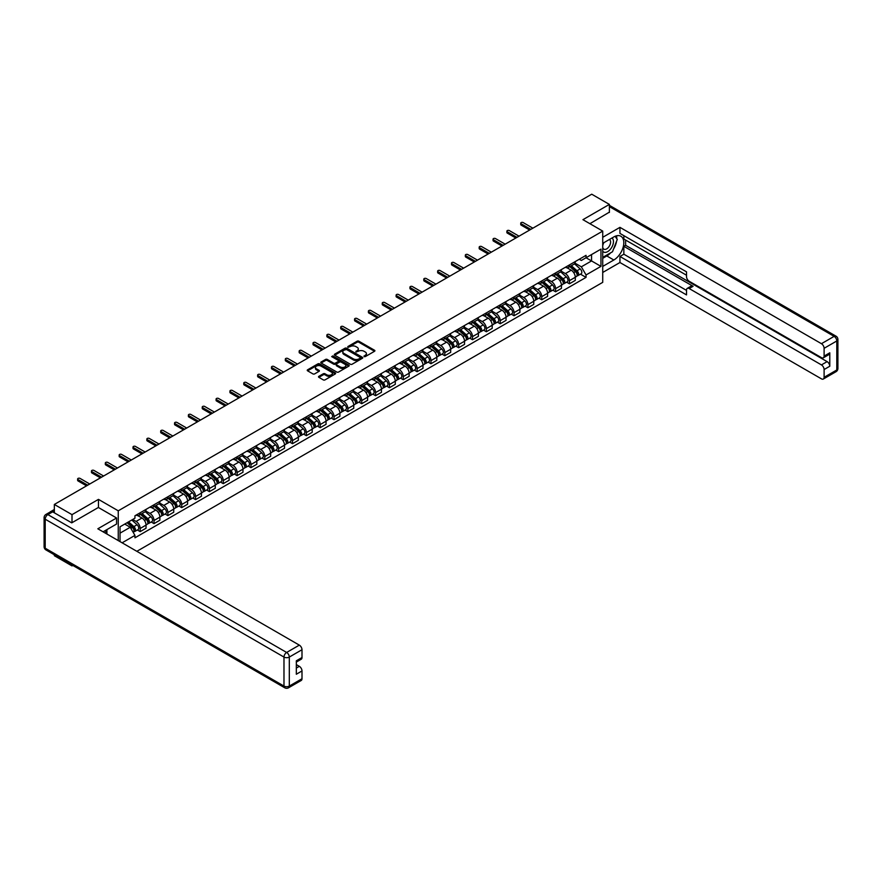 <?xml version="1.0" encoding="UTF-8"?>
<svg xmlns="http://www.w3.org/2000/svg" width="882" height="882" viewBox="0 0 882 882"><rect width="100%" height="100%" fill="white"/><g stroke="black" fill="none" stroke-linecap="round" stroke-linejoin="round"><path stroke-width="1.32" d="M364.068 356.615L365.291 356.615L374.541 351.279A1.235 0.717 0 0 0 374.541 350.264L358.864 341.213A1.235 0.717 0 0 0 357.122 341.213L347.861 346.56L347.861 347.265L350.275 346.571A3.947 2.271 0 0 1 355.854 346.571L357.166 347.332A3.947 2.271 0 0 1 358.312 348.941A3.947 2.271 0 0 1 357.166 350.551L355.964 351.94L358.379 351.245A3.947 2.271 0 0 1 363.957 351.245L365.269 352.006A3.947 2.271 0 0 1 366.416 353.616A3.947 2.271 0 0 1 365.269 355.226L364.068 356.615L364.068 355.92M318.865 376.327A1.235 0.717 0 0 0 318.865 377.331L323.264 379.877A1.235 0.717 0 0 0 325.017 379.877L335.292 373.935A1.235 0.717 0 0 0 335.292 372.932L319.615 363.88A1.235 0.717 0 0 0 317.873 363.88L307.586 369.812A1.235 0.717 0 0 0 307.586 370.815L312.901 373.891A1.235 0.717 0 0 0 314.642 373.891L319.041 371.344A1.235 0.717 0 0 0 319.041 370.341L316.406 368.819A3.296 1.907 0 0 1 315.447 367.474A3.296 1.907 0 0 1 317.476 365.71A3.296 1.907 0 0 1 321.07 366.129L331.389 372.083A3.296 1.907 0 0 1 332.36 373.428A3.296 1.907 0 0 1 330.32 375.192A3.296 1.907 0 0 1 326.737 374.784L325.017 373.781A1.235 0.717 0 0 0 323.264 373.781L318.865 376.327L318.865 377.331M118.254 510.81L98.464 499.377L72.004 514.647L54.342 504.449L591.723 194.205L609.385 204.404L582.936 219.673L602.726 231.095L118.254 510.81L118.254 540.578M350.363 364.233A1.235 0.717 0 0 0 352.105 364.233L362.392 358.29A1.235 0.717 0 0 0 362.392 357.287L346.703 348.236A1.235 0.717 0 0 0 344.961 348.236L334.686 354.167A1.235 0.717 0 0 0 334.686 355.17L350.363 364.233M332.018 356.802L348.82 366.129L338.556 372.05A1.235 0.717 0 0 1 336.814 372.05L321.136 362.998L325.535 360.473L325.535 359.448L321.136 361.995A1.235 0.717 0 0 0 321.136 362.998L321.136 361.995M325.535 360.473A1.235 0.717 0 0 1 327.277 360.473L327.277 359.448A1.235 0.717 0 0 0 325.535 359.448M327.277 359.448L333.639 363.119A1.235 0.717 0 0 0 335.38 363.119L338.302 361.433A1.235 0.717 0 0 0 338.302 360.429L331.676 356.604L332.9 355.898L348.842 365.104A1.235 0.717 0 0 1 348.842 366.118L348.842 365.104M72.004 564.965L72.004 565.902L54.342 555.704L54.342 554.767M136.853 551.316L602.726 282.35L602.726 231.095M72.004 565.902L72.82 565.439M72.004 514.647L72.004 522.695M54.342 504.449L54.342 512.806M50.682 511.703A2.514 1.444 -120 0 0 50.34 511.814A2.514 1.444 -120 0 0 50.065 512.056M609.385 212.452L609.385 204.404M569.441 264.92A5.777 3.33 60 0 1 568.24 267.511L574.105 264.137A5.777 3.33 -120 0 0 575.296 261.546M561.128 271.138L565.362 273.585A5.777 3.33 60 0 1 569.441 280.652L575.296 277.279A5.777 3.33 -120 0 0 571.216 270.201L567.027 267.786M575.296 277.279L575.296 280.399L569.441 283.784L566.63 282.163M568.24 267.511A5.777 3.33 60 0 1 565.406 267.257M569.441 280.652L569.441 283.784M555.594 272.924A5.777 3.33 60 0 1 554.403 275.515L560.257 272.13A5.777 3.33 -120 0 0 561.448 269.539M552.782 290.156L555.594 291.777L561.448 288.392L561.448 285.272A5.777 3.33 -120 0 0 557.369 278.194L553.179 275.779M554.403 275.515A5.777 3.33 60 0 1 551.559 275.25M547.281 279.131L551.515 281.579A5.777 3.33 60 0 1 555.594 288.657L555.594 291.777M541.746 280.917A5.777 3.33 60 0 1 540.556 283.508L546.41 280.123A5.777 3.33 -120 0 0 547.601 277.532M538.935 298.149L541.746 299.77L547.601 296.385L547.601 293.265A5.777 3.33 -120 0 0 543.521 286.187L539.332 283.772M540.556 283.508A5.777 3.33 60 0 1 537.711 283.243M533.434 287.135L537.667 289.572A5.777 3.33 60 0 1 541.746 296.65L541.746 299.77M527.899 288.91A5.777 3.33 60 0 1 526.708 291.501L532.563 288.116A5.777 3.33 -120 0 0 533.753 285.525M525.088 306.142L527.899 307.763L533.753 304.389L533.753 301.258A5.777 3.33 -120 0 0 529.674 294.191L525.485 291.766M526.708 291.501A5.777 3.33 60 0 1 523.864 291.236M519.586 295.128L523.82 297.565A5.777 3.33 60 0 1 527.899 304.643L527.899 307.763M514.052 296.903A5.777 3.33 60 0 1 512.861 299.494L518.715 296.109A5.777 3.33 -120 0 0 519.906 293.519M511.24 314.135L514.052 315.756L519.906 312.382L519.906 309.251A5.777 3.33 -120 0 0 515.827 302.184L511.637 299.759M512.861 299.494A5.777 3.33 60 0 1 510.017 299.23M505.739 303.121L509.972 305.558A5.777 3.33 60 0 1 514.052 312.636L514.052 315.756M500.204 304.896A5.777 3.33 60 0 1 499.014 307.487L504.868 304.103A5.777 3.33 -120 0 0 506.059 301.512M497.393 322.139L500.204 323.76L506.059 320.375L506.059 317.244A5.777 3.33 -120 0 0 501.979 310.177L497.79 307.752M499.014 307.487A5.777 3.33 60 0 1 496.169 307.234M491.891 311.114L496.125 313.562A5.777 3.33 60 0 1 500.204 320.629L500.204 323.76M486.357 312.889A5.777 3.33 60 0 1 485.166 315.48L491.02 312.096A5.777 3.33 -120 0 0 492.211 309.505M483.545 330.133L486.357 331.753L492.211 328.369L492.211 325.238A5.777 3.33 -120 0 0 488.132 318.17L483.942 315.745M485.166 315.48A5.777 3.33 60 0 1 482.322 315.227M478.044 319.108L482.278 321.555A5.777 3.33 60 0 1 486.357 328.622L486.357 331.753M472.509 320.883A5.777 3.33 60 0 1 471.319 323.474L477.173 320.1A5.777 3.33 -120 0 0 478.375 317.509M469.698 338.126L472.509 339.746L478.375 336.362L478.375 333.242A5.777 3.33 -120 0 0 474.284 326.164L470.095 323.738M471.319 323.474A5.777 3.33 60 0 1 468.474 323.22M464.197 327.101L468.43 329.548A5.777 3.33 60 0 1 472.509 336.615L472.509 339.746M458.662 328.876A5.777 3.33 60 0 1 457.471 331.478L463.326 328.093A5.777 3.33 -120 0 0 464.527 325.502M455.851 346.119L458.662 347.74L464.527 344.355L464.527 341.235A5.777 3.33 -120 0 0 460.437 334.157L456.248 331.742M457.471 331.478A5.777 3.33 60 0 1 454.627 331.213M450.349 335.094L454.583 337.541A5.777 3.33 60 0 1 458.662 344.608L458.662 347.74M444.815 336.88A5.777 3.33 60 0 1 443.624 339.471L449.478 336.086A5.777 3.33 -120 0 0 450.68 333.495M442.003 354.112L444.815 355.733L450.68 352.348L450.68 349.228A5.777 3.33 -120 0 0 446.59 342.15L442.4 339.735M443.624 339.471A5.777 3.33 60 0 1 440.78 339.206M436.502 343.098L440.735 345.535A5.777 3.33 60 0 1 444.815 352.613L444.815 355.733M430.967 344.873A5.777 3.33 60 0 1 429.777 347.464L435.631 344.079A5.777 3.33 -120 0 0 436.833 341.488M428.156 362.105L430.967 363.726L436.833 360.341L436.833 357.221A5.777 3.33 -120 0 0 432.742 350.143L428.553 347.728M429.777 347.464A5.777 3.33 60 0 1 426.932 347.199M422.654 351.091L426.888 353.528A5.777 3.33 60 0 1 430.967 360.606L430.967 363.726M417.12 352.866A5.777 3.33 60 0 1 415.929 355.457L421.783 352.072A5.777 3.33 -120 0 0 422.985 349.481M414.308 370.098L417.12 371.719L422.985 368.345L422.985 365.214A5.777 3.33 -120 0 0 418.895 358.147L414.705 355.722M415.929 355.457A5.777 3.33 60 0 1 413.085 355.192M408.807 359.084L413.041 361.521A5.777 3.33 60 0 1 417.12 368.599L417.12 371.719M403.272 360.859A5.777 3.33 60 0 1 402.082 363.45L407.936 360.065A5.777 3.33 -120 0 0 409.138 357.475M400.461 378.091L403.272 379.723L409.138 376.338L409.138 373.207A5.777 3.33 -120 0 0 405.047 366.14L400.858 363.715M402.082 363.45A5.777 3.33 60 0 1 399.237 363.186M394.96 367.077L399.193 369.525A5.777 3.33 60 0 1 403.272 376.592L403.272 379.723M389.425 368.852A5.777 3.33 60 0 1 388.234 371.443L394.089 368.059A5.777 3.33 -120 0 0 395.29 365.468M386.625 386.096L389.425 387.716L395.29 384.332L395.29 381.2A5.777 3.33 -120 0 0 391.2 374.133L387.011 371.708M388.234 371.443A5.777 3.33 60 0 1 385.39 371.19M381.112 375.07L385.346 377.518A5.777 3.33 60 0 1 389.425 384.585L389.425 387.716M375.578 376.846A5.777 3.33 60 0 1 374.387 379.436L380.241 376.063A5.777 3.33 -120 0 0 381.443 373.461M372.777 394.089L375.578 395.709L381.443 392.325L381.443 389.194A5.777 3.33 -120 0 0 377.353 382.127L373.163 379.701M374.387 379.436A5.777 3.33 60 0 1 371.543 379.183M367.265 383.064L371.498 385.511A5.777 3.33 60 0 1 375.578 392.578L375.578 395.709M361.73 384.839A5.777 3.33 60 0 1 360.54 387.43L366.394 384.056A5.777 3.33 -120 0 0 367.596 381.465M358.93 402.082L361.73 403.702L367.596 400.318L367.596 397.198A5.777 3.33 -120 0 0 363.505 390.12L359.316 387.705M360.54 387.43A5.777 3.33 60 0 1 357.695 387.176M353.417 391.057L357.651 393.504A5.777 3.33 60 0 1 361.73 400.571L361.73 403.702M347.883 392.832A5.777 3.33 60 0 1 346.692 395.434L352.546 392.049A5.777 3.33 -120 0 0 353.748 389.458M345.083 410.075L347.883 411.696L353.748 408.311L353.748 405.191A5.777 3.33 -120 0 0 349.658 398.113L345.468 395.698M346.692 395.434A5.777 3.33 60 0 1 343.848 395.169M339.57 399.05L343.804 401.497A5.777 3.33 60 0 1 347.883 408.564L347.883 411.696M334.035 400.836A5.777 3.33 60 0 1 332.845 403.427L338.699 400.042A5.777 3.33 -120 0 0 339.901 397.451M331.235 418.068L334.035 419.689L339.901 416.304L339.901 413.184A5.777 3.33 -120 0 0 335.81 406.106L331.621 403.691M332.845 403.427A5.777 3.33 60 0 1 330 403.162M325.723 407.054L329.956 409.491A5.777 3.33 60 0 1 334.035 416.569L334.035 419.689M320.188 408.829A5.777 3.33 60 0 1 318.997 411.42L324.852 408.035A5.777 3.33 -120 0 0 326.053 405.444M317.388 426.061L320.188 427.682L326.053 424.308L326.053 421.177A5.777 3.33 -120 0 0 321.963 414.11L317.774 411.685M318.997 411.42A5.777 3.33 60 0 1 316.153 411.155M311.875 415.047L316.109 417.484A5.777 3.33 60 0 1 320.188 424.562L320.188 427.682M306.341 416.822A5.777 3.33 60 0 1 305.15 419.413L311.004 416.028A5.777 3.33 -120 0 0 312.206 413.438M303.54 434.054L306.341 435.675L312.206 432.301L312.206 429.17A5.777 3.33 -120 0 0 308.116 422.103L303.926 419.678M305.15 419.413A5.777 3.33 60 0 1 302.305 419.148M298.028 423.04L302.261 425.477A5.777 3.33 60 0 1 306.341 432.555L306.341 435.675M292.493 424.815A5.777 3.33 60 0 1 291.303 427.406L297.157 424.022A5.777 3.33 -120 0 0 298.359 421.431M289.693 442.047L292.493 443.679L298.359 440.294L298.359 437.163A5.777 3.33 -120 0 0 294.268 430.096L290.079 427.671M291.303 427.406A5.777 3.33 60 0 1 288.458 427.142M284.18 431.033L288.414 433.481A5.777 3.33 60 0 1 292.493 440.548L292.493 443.679M278.646 432.808A5.777 3.33 60 0 1 277.455 435.399L283.309 432.015A5.777 3.33 -120 0 0 284.511 429.424M275.846 450.052L278.646 451.672L284.511 448.288L284.511 445.156A5.777 3.33 -120 0 0 280.432 438.089L276.231 435.664M277.455 435.399A5.777 3.33 60 0 1 274.611 435.146M270.333 439.027L274.567 441.474A5.777 3.33 60 0 1 278.646 448.541L278.646 451.672M264.809 440.802A5.777 3.33 60 0 1 263.608 443.392L269.462 440.019A5.777 3.33 -120 0 0 270.664 437.417M261.998 458.045L264.809 459.665L270.664 456.281L270.664 453.15A5.777 3.33 -120 0 0 266.585 446.083L262.384 443.657M263.608 443.392A5.777 3.33 60 0 1 260.763 443.139M256.486 447.02L260.719 449.467A5.777 3.33 60 0 1 264.809 456.534L264.809 459.665M250.962 448.795A5.777 3.33 60 0 1 249.76 451.386L255.615 448.012A5.777 3.33 -120 0 0 256.816 445.421M248.151 466.038L250.962 467.658L256.816 464.274L256.816 461.154A5.777 3.33 -120 0 0 252.737 454.076L248.537 451.661M249.76 451.386A5.777 3.33 60 0 1 246.916 451.132M242.638 455.013L246.872 457.46A5.777 3.33 60 0 1 250.962 464.527L250.962 467.658M237.115 456.799A5.777 3.33 60 0 1 235.913 459.39L241.767 456.005A5.777 3.33 -120 0 0 242.969 453.414M234.303 474.031L237.115 475.652L242.969 472.267L242.969 469.147A5.777 3.33 -120 0 0 238.89 462.069L234.689 459.654M235.913 459.39A5.777 3.33 60 0 1 233.069 459.125M228.791 463.006L233.024 465.453A5.777 3.33 60 0 1 237.115 472.532L237.115 475.652M223.267 464.792A5.777 3.33 60 0 1 222.066 467.383L227.92 463.998A5.777 3.33 -120 0 0 229.122 461.407M220.456 482.024L223.267 483.645L229.122 480.26L229.122 477.14A5.777 3.33 -120 0 0 225.042 470.062L220.842 467.647M222.066 467.383A5.777 3.33 60 0 1 219.221 467.118M214.943 471.01L219.177 473.447A5.777 3.33 60 0 1 223.267 480.525L223.267 483.645M209.42 472.785A5.777 3.33 60 0 1 208.218 475.376L214.083 471.991A5.777 3.33 -120 0 0 215.274 469.4M206.609 490.017L209.42 491.638L215.274 488.264L215.274 485.133A5.777 3.33 -120 0 0 211.195 478.066L206.994 475.641M208.218 475.376A5.777 3.33 60 0 1 205.374 475.111M201.096 479.003L205.33 481.44A5.777 3.33 60 0 1 209.42 488.518L209.42 491.638M195.572 480.778A5.777 3.33 60 0 1 194.371 483.369L200.236 479.984A5.777 3.33 -120 0 0 201.427 477.394M192.761 498.01L195.572 499.631L201.427 496.257L201.427 493.126A5.777 3.33 -120 0 0 197.347 486.059L193.147 483.634M194.371 483.369A5.777 3.33 60 0 1 191.526 483.104M187.26 486.996L191.482 489.433A5.777 3.33 60 0 1 195.572 496.511L195.572 499.631M181.725 488.771A5.777 3.33 60 0 1 180.523 491.362L186.389 487.978A5.777 3.33 -120 0 0 187.579 485.387M178.914 506.014L181.725 507.635L187.579 504.25L187.579 501.119A5.777 3.33 -120 0 0 183.5 494.052L179.3 491.627M180.523 491.362A5.777 3.33 60 0 1 177.679 491.109M173.412 494.989L177.635 497.437A5.777 3.33 60 0 1 181.725 504.504L181.725 507.635M167.878 496.764A5.777 3.33 60 0 1 166.676 499.355L172.541 495.971A5.777 3.33 -120 0 0 173.732 493.38M165.066 514.008L167.878 515.628L173.732 512.244L173.732 509.112A5.777 3.33 -120 0 0 169.653 502.045L165.452 499.62M166.676 499.355A5.777 3.33 60 0 1 163.832 499.102M159.565 502.983L163.787 505.43A5.777 3.33 60 0 1 167.878 512.497L167.878 515.628M154.03 504.758A5.777 3.33 60 0 1 152.829 507.348L158.694 503.975A5.777 3.33 -120 0 0 159.885 501.384M151.219 522.001L154.03 523.621L159.885 520.237L159.885 517.117A5.777 3.33 -120 0 0 155.805 510.039L151.605 507.613M152.829 507.348A5.777 3.33 60 0 1 149.984 507.095M145.717 510.976L149.94 513.423A5.777 3.33 60 0 1 154.03 520.49L154.03 523.621M140.183 512.751A5.777 3.33 60 0 1 138.981 515.353L144.846 511.968A5.777 3.33 -120 0 0 146.037 509.377M137.371 529.994L140.183 531.614L146.037 528.23L146.037 525.11A5.777 3.33 -120 0 0 141.958 518.032L137.757 515.617M138.981 515.353A5.777 3.33 60 0 1 136.137 515.088M132.719 519.465L136.093 521.416A5.777 3.33 60 0 1 140.183 528.483L140.183 531.614M579.254 259.264L581.337 260.466L600.951 249.143L591.546 254.567L591.546 260.929L581.337 266.816L574.976 263.145M120.029 541.603L120.029 526.797L134.946 518.186L134.946 515.783L586.045 255.339L586.045 257.753L600.951 266.364L586.045 274.964L581.337 266.816M600.951 249.143L600.951 266.364M120.029 533.147L130.238 527.26L134.946 535.407L134.946 537.811L586.045 277.378L586.045 274.964M134.946 535.407L122.113 542.816M98.464 499.377L98.464 507.525M130.238 527.26L124.737 524.084M580.477 274.17L586.045 277.378M364.409 356.736L365.269 356.251A3.947 2.271 0 0 0 366.416 354.641L366.416 353.616M358.312 348.941L358.312 349.956A3.947 2.271 0 0 1 357.166 351.565L356.306 352.061M374.53 351.29L358.864 342.238A1.235 0.717 0 0 0 357.122 342.238L348.203 347.387M362.392 357.287L362.392 358.29L346.703 349.261A1.235 0.717 0 0 0 344.961 349.261L334.697 355.181M360.209 358.136L360.209 357.442L346.45 349.493L343.958 350.22A3.947 2.271 0 0 0 342.811 351.83A3.947 2.271 0 0 0 343.958 353.439L353.373 358.875A3.947 2.271 0 0 0 358.952 358.875L360.209 358.136L360.209 359.161L360.209 358.467M342.811 351.83L342.811 352.855A3.947 2.271 0 0 0 343.958 354.465L343.958 353.439M360.209 359.161L358.952 359.9A3.947 2.271 0 0 1 353.373 359.9L343.958 354.465M327.277 360.473L333.639 364.145A1.235 0.717 0 0 0 335.38 364.145L338.302 362.458A1.235 0.717 0 0 0 338.655 361.962L338.655 360.936M340.243 366.934A3.296 1.907 0 0 0 343.826 367.342A3.296 1.907 0 0 0 345.865 365.589A3.296 1.907 0 0 0 344.895 364.244L341.257 362.138A1.235 0.717 0 0 0 339.515 362.138L336.604 363.825A1.235 0.717 0 0 0 336.604 364.828L340.243 366.934L340.243 367.959A3.296 1.907 0 0 0 343.826 368.367A3.296 1.907 0 0 0 345.865 366.614L345.865 365.589M336.24 364.332L336.24 365.357A1.235 0.717 0 0 0 336.604 365.854L336.604 364.828M340.243 367.959L336.604 365.854M332.36 373.428L332.36 374.453A3.296 1.907 0 0 1 330.32 376.217A3.296 1.907 0 0 1 326.737 375.809L325.017 374.806A1.235 0.717 0 0 0 323.264 374.806L318.887 377.342M315.447 367.474L315.447 368.5A3.296 1.907 0 0 0 316.406 369.845L316.406 368.819M319.03 371.355L316.406 369.845M335.281 373.946L319.615 364.905A1.235 0.717 0 0 0 317.873 364.905L307.598 370.826L307.586 369.812M569.838 266.596L575.483 271.634A3.142 1.808 60 0 1 576.464 276.485L575.296 277.157M569.993 266.728L572.65 268.26M570.411 266.265L576.685 271.865A1.51 0.871 60 0 1 577.159 274.203A1.51 0.871 60 0 1 577.026 274.247M571.349 265.725L576.993 270.763A3.142 1.808 60 0 1 577.975 275.614A3.142 1.808 60 0 1 577.026 275.713M574.502 263.839L580.191 268.911A3.142 1.808 60 0 1 581.172 273.762L577.975 275.614M529.674 230.026L521.152 225.108A1.444 0.838 180 0 1 520.733 224.513L520.733 223.179A1.444 0.838 -0 0 0 521.152 223.774L530.832 229.353M532.871 228.184L523.191 222.595A1.444 0.838 -0 0 0 521.626 222.418A1.444 0.838 -0 0 0 520.733 223.179M555.991 274.589L561.636 279.627A3.142 1.808 60 0 1 562.617 284.478L561.448 285.151M556.145 274.721L558.802 276.253M556.564 274.258L562.837 279.859A1.51 0.871 60 0 1 563.311 282.196A1.51 0.871 60 0 1 563.179 282.251M557.501 273.718L563.146 278.756A3.142 1.808 60 0 1 564.127 283.607A3.142 1.808 60 0 1 563.179 283.706M560.654 271.832L566.343 276.904A3.142 1.808 60 0 1 567.324 281.766L564.127 283.607M542.143 282.582L547.788 287.62A3.142 1.808 60 0 1 548.769 292.471L547.601 293.144M542.298 282.714L544.955 284.247M542.717 282.251L548.99 287.863A1.51 0.871 60 0 1 549.464 290.189A1.51 0.871 60 0 1 549.332 290.244M543.654 281.711L549.299 286.749A3.142 1.808 60 0 1 550.28 291.6A3.142 1.808 60 0 1 549.332 291.699M546.807 279.826L552.496 284.897A3.142 1.808 60 0 1 553.477 289.759L550.28 291.6M602.726 243.344L613.828 236.938A14.123 8.159 120 0 1 620.884 236.244A14.123 8.159 120 0 1 623.045 247.555A14.123 8.159 120 0 1 613.828 260.003L602.726 266.408M602.726 272.461L619.947 262.516L619.947 256.464L686.516 294.908L686.516 290.09A3.771 2.172 -120 0 1 687.298 288.359A3.771 2.172 -120 0 1 689.184 288.546L821.44 364.905L827.118 361.631A3.771 2.172 60 0 1 829.786 366.239L829.786 352.811A3.771 2.172 60 0 1 829.003 354.542L823.325 357.816A3.771 2.172 -120 0 0 824.108 356.096L824.108 348.302A3.771 2.172 -120 0 0 821.44 343.693L834.129 336.362L609.385 206.609M625.625 240.069L625.625 245.295L623.85 246.321L623.85 254.214L619.947 256.464M623.85 235.659L623.85 239.044L686.516 275.228M823.325 357.816A3.771 2.172 -120 0 1 821.44 357.629L689.184 281.27A3.771 2.172 -120 0 1 686.516 276.661L686.516 271.843L619.947 233.41L619.947 227.358L821.44 343.693M602.726 237.302L619.947 227.358M619.947 262.516L821.44 378.852A3.771 2.172 -120 0 0 823.325 379.028A3.771 2.172 -120 0 0 824.108 377.309L824.108 369.525A3.771 2.172 -120 0 0 821.44 364.905M609.385 212.143L589.904 223.697M623.85 246.321L693.087 286.297L689.184 288.546M625.625 245.295L827.118 361.631M623.85 254.214L686.516 290.398M687.298 288.359L691.201 286.11A3.771 2.172 60 0 1 693.087 286.297M602.726 258.316L606.805 255.956A14.123 8.159 120 0 0 610.719 252.77M613.53 249.077A14.123 8.159 120 0 0 616.573 241.238M616.794 238.713A14.123 8.159 120 0 0 616.441 235.836M52.655 511.836L47.871 514.603A3.771 2.172 -120 0 0 45.985 514.415L50.781 511.648A3.771 2.172 60 0 1 52.655 511.836L71.74 522.85L98.376 507.481L116.567 517.988L116.567 524.029L103.966 531.306A14.123 8.159 120 0 0 103.117 531.835M116.567 517.988L97.836 528.792L299.329 645.128A3.771 2.172 60 0 1 301.997 649.736L301.997 657.531A3.771 2.172 60 0 1 301.214 659.251L296.319 662.084M106.898 533.015L106.898 529.619M296.319 668.082L299.329 666.34A3.771 2.172 60 0 1 301.997 670.959L301.997 678.743A3.771 2.172 60 0 1 301.214 680.474L288.524 687.795A3.771 2.172 -120 0 0 289.307 686.075L301.997 678.743M301.997 657.531L296.319 660.805L296.319 674.234L301.997 670.959M299.329 666.34L296.319 664.598M602.726 251.194A8.159 4.708 120 0 0 609.219 250.488A8.159 4.708 120 0 0 613.464 241.602A8.159 4.708 120 0 0 611.987 238.008M603.409 242.958A8.159 4.708 120 0 0 602.726 244.424M602.726 247.158A5.59 3.23 120 0 0 603.85 249.165A5.59 3.23 120 0 0 608.161 247.677A5.59 3.23 120 0 0 610.598 242.054A5.59 3.23 120 0 0 609.44 239.496A5.59 3.23 120 0 0 609.418 239.485M603.872 242.682A5.59 3.23 120 0 0 602.726 246.034M615.096 236.299L617.279 239.408L612.494 251.756L602.902 257.29M105.19 530.6L107.251 534.227M515.827 238.019L507.304 233.102A1.444 0.838 180 0 1 506.885 232.506L506.885 231.172A1.444 0.838 -0 0 0 507.304 231.768L516.984 237.357M519.024 236.178L509.344 230.588A1.444 0.838 -0 0 0 507.778 230.411A1.444 0.838 -0 0 0 506.885 231.172M501.979 246.012L493.457 241.095A1.444 0.838 180 0 1 493.038 240.499L493.038 239.176A1.444 0.838 -0 0 0 493.457 239.761L503.137 245.35M505.177 244.171L495.497 238.581A1.444 0.838 -0 0 0 493.931 238.405A1.444 0.838 -0 0 0 493.038 239.176M528.296 290.575L533.941 295.613A3.142 1.808 60 0 1 534.933 300.464L533.753 301.137M528.45 290.707L531.107 292.24M528.869 290.244L535.142 295.856A1.51 0.871 60 0 1 535.617 298.182A1.51 0.871 60 0 1 535.484 298.237M529.806 289.704L535.451 294.742A3.142 1.808 60 0 1 536.432 299.593A3.142 1.808 60 0 1 535.484 299.693M532.96 287.819L538.648 292.901A3.142 1.808 60 0 1 539.63 297.752L536.432 299.593M514.449 298.568L520.093 303.606A3.142 1.808 60 0 1 521.086 308.457L519.906 309.141M514.603 298.711L517.26 300.244M515.022 298.248L521.306 303.849A1.51 0.871 60 0 1 521.769 306.175A1.51 0.871 60 0 1 521.637 306.23M515.959 297.697L521.604 302.735A3.142 1.808 60 0 1 522.585 307.586A3.142 1.808 60 0 1 521.637 307.686M519.112 295.812L524.801 300.894A3.142 1.808 60 0 1 525.782 305.745L522.585 307.586M500.601 306.572L506.246 311.6A3.142 1.808 60 0 1 507.238 316.451L506.059 317.134M500.755 306.704L503.413 308.237M501.174 306.241L507.459 311.842A1.51 0.871 60 0 1 507.922 314.168A1.51 0.871 60 0 1 507.789 314.224M502.112 305.701L507.756 310.729A3.142 1.808 60 0 1 508.738 315.58A3.142 1.808 60 0 1 507.789 315.69M505.265 303.805L510.954 308.887A3.142 1.808 60 0 1 511.935 313.738L508.738 315.58M488.132 254.005L479.61 249.088A1.444 0.838 180 0 1 479.191 248.504L479.191 247.169A1.444 0.838 -0 0 0 479.61 247.754L489.29 253.343M491.329 252.164L481.649 246.574A1.444 0.838 -0 0 0 480.084 246.398A1.444 0.838 -0 0 0 479.191 247.169M474.284 261.998L465.762 257.081A1.444 0.838 180 0 1 465.343 256.497L465.343 255.163A1.444 0.838 -0 0 0 465.762 255.747L475.442 261.337M477.482 260.157L467.802 254.567A1.444 0.838 -0 0 0 466.236 254.391A1.444 0.838 -0 0 0 465.343 255.163M460.437 270.002L451.915 265.074A1.444 0.838 180 0 1 451.496 264.49L451.496 263.156A1.444 0.838 -0 0 0 451.915 263.74L461.595 269.33M463.634 268.15L453.954 262.571A1.444 0.838 -0 0 0 452.389 262.384A1.444 0.838 -0 0 0 451.496 263.156M446.59 277.995L438.067 273.067A1.444 0.838 180 0 1 437.648 272.483L437.648 271.149A1.444 0.838 -0 0 0 438.067 271.744L447.747 277.323M449.787 276.143L440.107 270.565A1.444 0.838 -0 0 0 438.541 270.377A1.444 0.838 -0 0 0 437.648 271.149M432.742 285.988L424.22 281.071A1.444 0.838 180 0 1 423.801 280.476L423.801 279.142A1.444 0.838 -0 0 0 424.22 279.737L433.9 285.316M435.94 284.136L426.271 278.558A1.444 0.838 -0 0 0 424.694 278.37A1.444 0.838 -0 0 0 423.801 279.142M418.895 293.982L410.373 289.064A1.444 0.838 180 0 1 409.954 288.469L409.954 287.135A1.444 0.838 -0 0 0 410.373 287.73L420.053 293.309M422.092 292.14L412.423 286.551A1.444 0.838 -0 0 0 410.847 286.374A1.444 0.838 -0 0 0 409.954 287.135M405.047 301.975L396.525 297.058A1.444 0.838 180 0 1 396.106 296.462L396.106 295.139A1.444 0.838 -0 0 0 396.525 295.724L406.205 301.313M408.245 300.134L398.576 294.544A1.444 0.838 -0 0 0 396.999 294.368A1.444 0.838 -0 0 0 396.106 295.139M391.2 309.968L382.678 305.051A1.444 0.838 180 0 1 382.259 304.466L382.259 303.132A1.444 0.838 -0 0 0 382.678 303.717L392.358 309.306M394.397 308.127L384.728 302.537A1.444 0.838 -0 0 0 383.152 302.361A1.444 0.838 -0 0 0 382.259 303.132M377.353 317.961L368.83 313.044A1.444 0.838 180 0 1 368.411 312.46L368.411 311.125A1.444 0.838 -0 0 0 368.83 311.71L378.51 317.3M380.55 316.12L370.881 310.53A1.444 0.838 -0 0 0 369.304 310.354A1.444 0.838 -0 0 0 368.411 311.125M363.505 325.954L354.983 321.037A1.444 0.838 180 0 1 354.564 320.453L354.564 319.119A1.444 0.838 -0 0 0 354.983 319.703L364.663 325.293M366.703 324.113L357.034 318.523A1.444 0.838 -0 0 0 355.457 318.347A1.444 0.838 -0 0 0 354.564 319.119M349.658 333.958L341.136 329.03A1.444 0.838 180 0 1 340.717 328.446L340.717 327.112A1.444 0.838 -0 0 0 341.136 327.696L350.815 333.286M352.855 332.106L343.186 326.527A1.444 0.838 -0 0 0 341.61 326.34A1.444 0.838 -0 0 0 340.717 327.112M335.81 341.951L327.299 337.023A1.444 0.838 180 0 1 326.869 336.439L326.869 335.105A1.444 0.838 -0 0 0 327.299 335.7L336.968 341.279M339.008 340.099L329.339 334.521A1.444 0.838 -0 0 0 327.762 334.333A1.444 0.838 -0 0 0 326.869 335.105M321.963 349.945L313.452 345.027A1.444 0.838 180 0 1 313.022 344.432L313.022 343.098A1.444 0.838 -0 0 0 313.452 343.693L323.121 349.272M325.16 348.103L315.491 342.514A1.444 0.838 -0 0 0 313.915 342.326A1.444 0.838 -0 0 0 313.022 343.098M308.116 357.938L299.604 353.021A1.444 0.838 180 0 1 299.174 352.425L299.174 351.091A1.444 0.838 -0 0 0 299.604 351.686L309.273 357.276M311.313 356.096L301.644 350.507A1.444 0.838 -0 0 0 300.067 350.33A1.444 0.838 -0 0 0 299.174 351.091M294.268 365.931L285.757 361.014A1.444 0.838 180 0 1 285.327 360.418L285.327 359.095A1.444 0.838 -0 0 0 285.757 359.68L295.426 365.269M297.466 364.09L287.797 358.5A1.444 0.838 -0 0 0 286.22 358.324A1.444 0.838 -0 0 0 285.327 359.095M280.432 373.924L271.91 369.007A1.444 0.838 180 0 1 271.48 368.422L271.48 367.088A1.444 0.838 -0 0 0 271.91 367.673L281.579 373.262M283.618 372.083L273.949 366.493A1.444 0.838 -0 0 0 272.373 366.317A1.444 0.838 -0 0 0 271.48 367.088M266.585 381.917L258.062 377A1.444 0.838 180 0 1 257.632 376.416L257.632 375.082A1.444 0.838 -0 0 0 258.062 375.666L267.731 381.256M269.771 380.076L260.102 374.486A1.444 0.838 -0 0 0 258.525 374.31A1.444 0.838 -0 0 0 257.632 375.082M252.737 389.91L244.215 384.993A1.444 0.838 180 0 1 243.785 384.409L243.785 383.075A1.444 0.838 -0 0 0 244.215 383.659L253.884 389.249M255.923 388.069L246.254 382.49A1.444 0.838 -0 0 0 244.678 382.303A1.444 0.838 -0 0 0 243.785 383.075M238.89 397.914L230.367 392.986A1.444 0.838 180 0 1 229.937 392.402L229.937 391.068A1.444 0.838 -0 0 0 230.367 391.663L240.036 397.242M242.076 396.062L232.407 390.483A1.444 0.838 -0 0 0 230.83 390.296A1.444 0.838 -0 0 0 229.937 391.068M486.754 314.565L492.399 319.593A3.142 1.808 60 0 1 493.391 324.455L492.211 325.127M486.908 314.698L489.565 316.23M487.327 314.235L493.611 319.835A1.51 0.871 60 0 1 494.074 322.162A1.51 0.871 60 0 1 493.942 322.217M488.264 313.694L493.909 318.722A3.142 1.808 60 0 1 494.89 323.573A3.142 1.808 60 0 1 493.942 323.683M491.417 311.798L497.106 316.881A3.142 1.808 60 0 1 498.087 321.732L494.89 323.573M472.906 322.558L478.551 327.586A3.142 1.808 60 0 1 479.543 332.448L478.364 333.12M473.061 322.691L475.718 324.223M473.48 322.228L479.764 327.828A1.51 0.871 60 0 1 480.227 330.155A1.51 0.871 60 0 1 480.095 330.21M474.417 321.687L480.062 326.715A3.142 1.808 60 0 1 481.043 331.577A3.142 1.808 60 0 1 480.106 331.676M477.57 319.791L483.259 324.874A3.142 1.808 60 0 1 484.24 329.725L481.043 331.577M459.059 330.552L464.704 335.59A3.142 1.808 60 0 1 465.696 340.441L464.516 341.113M459.213 330.684L461.87 332.216M459.632 330.221L465.917 335.822A1.51 0.871 60 0 1 466.391 338.159A1.51 0.871 60 0 1 466.247 338.214M460.569 329.681L466.214 334.719A3.142 1.808 60 0 1 467.206 339.57A3.142 1.808 60 0 1 466.258 339.669M463.723 327.795L469.411 332.867A3.142 1.808 60 0 1 470.393 337.718L467.206 339.57M445.223 338.545L450.856 343.583A3.142 1.808 60 0 1 451.849 348.434L450.669 349.107M445.366 338.677L448.023 340.209M445.785 338.214L452.069 343.815A1.51 0.871 60 0 1 452.543 346.152A1.51 0.871 60 0 1 452.4 346.207M446.722 337.674L452.367 342.712A3.142 1.808 60 0 1 453.359 347.563A3.142 1.808 60 0 1 452.411 347.662M449.875 335.788L455.564 340.86A3.142 1.808 60 0 1 456.545 345.722L453.359 347.563M431.375 346.538L437.009 351.576A3.142 1.808 60 0 1 438.001 356.427L436.822 357.1M431.518 346.67L434.176 348.203M431.937 346.207L438.222 351.819A1.51 0.871 60 0 1 438.696 354.145A1.51 0.871 60 0 1 438.552 354.2M432.875 345.667L438.519 350.705A3.142 1.808 60 0 1 439.512 355.556A3.142 1.808 60 0 1 438.563 355.655M436.028 343.782L441.717 348.864A3.142 1.808 60 0 1 442.698 353.715L439.512 355.556M417.528 354.531L423.162 359.569A3.142 1.808 60 0 1 424.154 364.42L422.985 365.093M417.671 354.663L420.328 356.207M418.09 354.211L424.374 359.812A1.51 0.871 60 0 1 424.848 362.138A1.51 0.871 60 0 1 424.705 362.193M419.027 353.66L424.672 358.698A3.142 1.808 60 0 1 425.664 363.549A3.142 1.808 60 0 1 424.716 363.649M422.18 351.775L427.869 356.857A3.142 1.808 60 0 1 428.85 361.708L425.664 363.549M403.68 362.524L409.314 367.562A3.142 1.808 60 0 1 410.306 372.413L409.138 373.097M403.824 362.667L406.481 364.2M404.243 362.204L410.527 367.805A1.51 0.871 60 0 1 411.001 370.131A1.51 0.871 60 0 1 410.858 370.186M405.18 361.653L410.825 366.692A3.142 1.808 60 0 1 411.817 371.543A3.142 1.808 60 0 1 410.869 371.642M408.333 359.768L414.022 364.85A3.142 1.808 60 0 1 415.003 369.701L411.817 371.543M389.833 370.528L395.467 375.556A3.142 1.808 60 0 1 396.459 380.407L395.29 381.09M389.976 370.661L392.633 372.193M390.395 370.197L396.68 375.798A1.51 0.871 60 0 1 397.154 378.124A1.51 0.871 60 0 1 397.01 378.18M391.332 369.657L396.977 374.685A3.142 1.808 60 0 1 397.969 379.536A3.142 1.808 60 0 1 397.021 379.646M394.486 367.761L400.174 372.843A3.142 1.808 60 0 1 401.156 377.694L397.969 379.536M375.986 378.521L381.619 383.549A3.142 1.808 60 0 1 382.612 388.411L381.443 389.083M376.129 378.654L378.786 380.186M376.548 378.191L382.832 383.791A1.51 0.871 60 0 1 383.306 386.118A1.51 0.871 60 0 1 383.163 386.173M377.496 377.65L383.13 382.678A3.142 1.808 60 0 1 384.122 387.54A3.142 1.808 60 0 1 383.174 387.639M380.638 375.754L386.327 380.837A3.142 1.808 60 0 1 387.319 385.688L384.122 387.54M362.138 386.514L367.772 391.553A3.142 1.808 60 0 1 368.764 396.404L367.596 397.076M362.282 386.647L364.939 388.179M362.7 386.184L368.985 391.784A1.51 0.871 60 0 1 369.459 394.111A1.51 0.871 60 0 1 369.315 394.166M363.649 385.643L369.282 390.682A3.142 1.808 60 0 1 370.275 395.533A3.142 1.808 60 0 1 369.326 395.632M366.791 383.747L372.48 388.83A3.142 1.808 60 0 1 373.472 393.681L370.275 395.533M348.291 394.508L353.925 399.546A3.142 1.808 60 0 1 354.917 404.397L353.748 405.07M348.434 394.64L351.091 396.172M348.853 394.177L355.137 399.778A1.51 0.871 60 0 1 355.611 402.115A1.51 0.871 60 0 1 355.468 402.17M349.801 393.637L355.435 398.675A3.142 1.808 60 0 1 356.427 403.526A3.142 1.808 60 0 1 355.479 403.625M352.943 391.751L358.632 396.823A3.142 1.808 60 0 1 359.624 401.674L356.427 403.526M334.443 402.501L340.088 407.539A3.142 1.808 60 0 1 341.069 412.39L339.901 413.063M334.587 402.633L337.244 404.165M335.006 402.17L341.29 407.771A1.51 0.871 60 0 1 341.764 410.108A1.51 0.871 60 0 1 341.621 410.163M335.954 401.63L341.588 406.668A3.142 1.808 60 0 1 342.58 411.519A3.142 1.808 60 0 1 341.632 411.618M339.096 399.744L344.785 404.816A3.142 1.808 60 0 1 345.777 409.678L342.58 411.519M320.596 410.494L326.241 415.532A3.142 1.808 60 0 1 327.222 420.383L326.053 421.056M320.739 410.626L323.396 412.159M321.158 410.163L327.442 415.775A1.51 0.871 60 0 1 327.917 418.101A1.51 0.871 60 0 1 327.773 418.156M322.106 409.623L327.74 414.661A3.142 1.808 60 0 1 328.732 419.512A3.142 1.808 60 0 1 327.784 419.612M325.249 407.738L330.937 412.82A3.142 1.808 60 0 1 331.93 417.671L328.732 419.512M306.749 418.487L312.393 423.525A3.142 1.808 60 0 1 313.375 428.376L312.206 429.06M306.892 418.619L309.549 420.163M307.311 418.167L313.595 423.768A1.51 0.871 60 0 1 314.069 426.094A1.51 0.871 60 0 1 313.926 426.149M308.259 417.616L313.893 422.654A3.142 1.808 60 0 1 314.885 427.505A3.142 1.808 60 0 1 313.937 427.605M311.401 415.731L317.09 420.813A3.142 1.808 60 0 1 318.082 425.664L314.885 427.505M292.901 426.491L298.546 431.518A3.142 1.808 60 0 1 299.527 436.37L298.359 437.053M293.045 426.623L295.702 428.156M293.463 426.16L299.748 431.761A1.51 0.871 60 0 1 300.222 434.087A1.51 0.871 60 0 1 300.078 434.142M294.412 425.609L300.045 430.648A3.142 1.808 60 0 1 301.038 435.499A3.142 1.808 60 0 1 300.089 435.598M297.554 423.724L303.243 428.806A3.142 1.808 60 0 1 304.235 433.657L301.038 435.499M279.054 434.484L284.699 439.512A3.142 1.808 60 0 1 285.68 444.363L284.511 445.046M279.197 434.617L281.854 436.149M279.616 434.153L285.9 439.754A1.51 0.871 60 0 1 286.374 442.08A1.51 0.871 60 0 1 286.231 442.136M280.564 433.613L286.198 438.641A3.142 1.808 60 0 1 287.19 443.492A3.142 1.808 60 0 1 286.242 443.602M283.706 431.717L289.395 436.799A3.142 1.808 60 0 1 290.387 441.65L287.19 443.492M265.206 442.477L270.851 447.505A3.142 1.808 60 0 1 271.832 452.367L270.664 453.039M265.35 442.61L268.007 444.142M265.769 442.147L272.053 447.747A1.51 0.871 60 0 1 272.527 450.074A1.51 0.871 60 0 1 272.384 450.129M266.717 441.606L272.362 446.634A3.142 1.808 60 0 1 273.343 451.496A3.142 1.808 60 0 1 272.395 451.595M269.859 439.71L275.548 444.793A3.142 1.808 60 0 1 276.54 449.644L273.343 451.496M251.359 450.47L257.004 455.509A3.142 1.808 60 0 1 257.985 460.36L256.816 461.032M251.502 450.603L254.159 452.135M251.921 450.14L258.205 455.74A1.51 0.871 60 0 1 258.68 458.078A1.51 0.871 60 0 1 258.536 458.122M252.869 449.6L258.514 454.638A3.142 1.808 60 0 1 259.495 459.489A3.142 1.808 60 0 1 258.547 459.588M256.012 447.714L261.7 452.786A3.142 1.808 60 0 1 262.693 457.637L259.495 459.489M237.512 458.464L243.156 463.502A3.142 1.808 60 0 1 244.138 468.353L242.969 469.026M237.655 458.596L240.312 460.128M238.085 458.133L244.358 463.734A1.51 0.871 60 0 1 244.832 466.071A1.51 0.871 60 0 1 244.689 466.126M239.022 457.593L244.667 462.631A3.142 1.808 60 0 1 245.648 467.482A3.142 1.808 60 0 1 244.7 467.581M242.164 455.707L247.853 460.779A3.142 1.808 60 0 1 248.845 465.641L245.648 467.482M223.664 466.457L229.309 471.495A3.142 1.808 60 0 1 230.29 476.346L229.122 477.019M223.808 466.589L226.465 468.122M224.237 466.126L230.511 471.738A1.51 0.871 60 0 1 230.985 474.064A1.51 0.871 60 0 1 230.841 474.119M225.175 465.586L230.819 470.624A3.142 1.808 60 0 1 231.801 475.475A3.142 1.808 60 0 1 230.852 475.574M228.317 463.7L234.006 468.772A3.142 1.808 60 0 1 234.998 473.634L231.801 475.475M225.042 405.907L216.52 400.99A1.444 0.838 180 0 1 216.09 400.395L216.09 399.061A1.444 0.838 -0 0 0 216.52 399.656L226.189 405.235M228.229 404.055L218.56 398.477A1.444 0.838 -0 0 0 216.983 398.289A1.444 0.838 -0 0 0 216.09 399.061M211.195 413.901L202.673 408.983A1.444 0.838 180 0 1 202.243 408.388L202.243 407.054A1.444 0.838 -0 0 0 202.673 407.649L212.341 413.228M214.381 412.059L204.712 406.47A1.444 0.838 -0 0 0 203.136 406.293A1.444 0.838 -0 0 0 202.243 407.054M197.347 421.894L188.825 416.977A1.444 0.838 180 0 1 188.395 416.381L188.395 415.047A1.444 0.838 -0 0 0 188.825 415.643L198.494 421.232M200.534 420.053L190.865 414.463A1.444 0.838 -0 0 0 189.288 414.286A1.444 0.838 -0 0 0 188.395 415.047M183.5 429.887L174.978 424.97A1.444 0.838 180 0 1 174.548 424.374L174.548 423.051A1.444 0.838 -0 0 0 174.978 423.636L184.647 429.225M186.697 428.046L177.017 422.456A1.444 0.838 -0 0 0 175.441 422.28A1.444 0.838 -0 0 0 174.548 423.051M209.817 474.45L215.462 479.488A3.142 1.808 60 0 1 216.443 484.339L215.274 485.012M209.96 474.582L212.617 476.115M210.39 474.119L216.663 479.731A1.51 0.871 60 0 1 217.137 482.057A1.51 0.871 60 0 1 216.994 482.112M211.327 473.579L216.972 478.617A3.142 1.808 60 0 1 217.953 483.468A3.142 1.808 60 0 1 217.005 483.568M214.469 471.694L220.158 476.776A3.142 1.808 60 0 1 221.15 481.627L217.953 483.468M169.653 437.88L161.13 432.963A1.444 0.838 180 0 1 160.7 432.378L160.7 431.044A1.444 0.838 -0 0 0 161.13 431.629L170.799 437.218M172.85 436.039L163.17 430.449A1.444 0.838 -0 0 0 161.593 430.273A1.444 0.838 -0 0 0 160.7 431.044M195.969 482.443L201.614 487.481A3.142 1.808 60 0 1 202.595 492.332L201.427 493.016M196.124 482.586L198.77 484.119M196.543 482.123L202.816 487.724A1.51 0.871 60 0 1 203.29 490.05A1.51 0.871 60 0 1 203.158 490.105M197.48 481.572L203.125 486.61A3.142 1.808 60 0 1 204.106 491.461A3.142 1.808 60 0 1 203.158 491.561M200.622 479.687L206.311 484.769A3.142 1.808 60 0 1 207.303 489.62L204.106 491.461M155.805 445.873L147.283 440.956A1.444 0.838 180 0 1 146.853 440.372L146.853 439.038A1.444 0.838 -0 0 0 147.283 439.622L156.952 445.212M159.003 444.032L149.323 438.442A1.444 0.838 -0 0 0 147.746 438.266A1.444 0.838 -0 0 0 146.853 439.038M182.122 490.447L187.767 495.475A3.142 1.808 60 0 1 188.748 500.326L187.579 501.009M182.276 490.579L184.922 492.112M182.695 490.116L188.969 495.717A1.51 0.871 60 0 1 189.443 498.043A1.51 0.871 60 0 1 189.31 498.098M183.632 489.576L189.277 494.604A3.142 1.808 60 0 1 190.258 499.455A3.142 1.808 60 0 1 189.31 499.565M186.775 487.68L192.463 492.762A3.142 1.808 60 0 1 193.456 497.613L190.258 499.455M141.958 453.877L133.436 448.949A1.444 0.838 180 0 1 133.017 448.365L133.017 447.031A1.444 0.838 -0 0 0 133.436 447.615L143.105 453.205M145.155 452.025L135.475 446.446A1.444 0.838 -0 0 0 133.899 446.259A1.444 0.838 -0 0 0 133.017 447.031M168.275 498.44L173.919 503.468A3.142 1.808 60 0 1 174.901 508.33L173.732 509.002M168.429 498.573L171.075 500.105M168.848 498.11L175.121 503.71A1.51 0.871 60 0 1 175.595 506.036A1.51 0.871 60 0 1 175.463 506.092M169.785 497.569L175.43 502.597A3.142 1.808 60 0 1 176.411 507.448A3.142 1.808 60 0 1 175.463 507.558M172.927 495.673L178.627 500.755A3.142 1.808 60 0 1 179.608 505.607L176.411 507.448M128.111 461.87L119.588 456.942A1.444 0.838 180 0 1 119.169 456.358L119.169 455.024A1.444 0.838 -0 0 0 119.588 455.619L129.257 461.198M131.308 460.018L121.628 454.439A1.444 0.838 -0 0 0 120.051 454.252A1.444 0.838 -0 0 0 119.169 455.024M154.427 506.433L160.072 511.461A3.142 1.808 60 0 1 161.053 516.323L159.885 516.995M154.582 506.566L157.239 508.098M155 506.103L161.274 511.703A1.51 0.871 60 0 1 161.748 514.03A1.51 0.871 60 0 1 161.615 514.085M155.938 505.562L161.582 510.59A3.142 1.808 60 0 1 162.564 515.452A3.142 1.808 60 0 1 161.615 515.551M159.08 503.666L164.78 508.749A3.142 1.808 60 0 1 165.761 513.6L162.564 515.452M114.263 469.863L105.741 464.946A1.444 0.838 180 0 1 105.322 464.351L105.322 463.017A1.444 0.838 -0 0 0 105.741 463.612L115.41 469.191M117.46 468.011L107.78 462.433A1.444 0.838 -0 0 0 106.204 462.245A1.444 0.838 -0 0 0 105.322 463.017M140.58 514.427L146.225 519.465A3.142 1.808 60 0 1 147.206 524.316L146.037 524.988M140.734 514.559L143.391 516.091M141.153 514.096L147.426 519.696A1.51 0.871 60 0 1 147.9 522.034A1.51 0.871 60 0 1 147.768 522.089M142.09 513.556L147.735 518.594A3.142 1.808 60 0 1 148.716 523.445A3.142 1.808 60 0 1 147.768 523.544M145.232 511.67L150.932 516.742A3.142 1.808 60 0 1 151.913 521.593L148.716 523.445M100.416 477.857L91.893 472.939A1.444 0.838 180 0 1 91.474 472.344L91.474 471.01A1.444 0.838 -0 0 0 91.893 471.605L101.562 477.184M103.613 476.015L93.933 470.426A1.444 0.838 -0 0 0 92.356 470.249A1.444 0.838 -0 0 0 91.474 471.01M127.074 522.728L132.377 527.458A3.142 1.808 60 0 1 133.358 532.309L133.204 532.397M127.129 522.695L129.544 524.084M127.647 522.398L133.579 527.69A1.51 0.871 60 0 1 134.053 530.027A1.51 0.871 60 0 1 133.921 530.082M128.585 521.857L133.888 526.587A3.142 1.808 60 0 1 134.869 531.438A3.142 1.808 60 0 1 133.921 531.537M131.782 520.016L137.085 524.735A3.142 1.808 60 0 1 138.066 529.597L134.869 531.438M86.568 485.85L78.046 480.933A1.444 0.838 180 0 1 77.627 480.337L77.627 479.014A1.444 0.838 -0 0 0 78.046 479.599L87.726 485.188M89.766 484.009L80.086 478.419A1.444 0.838 -0 0 0 78.509 478.242A1.444 0.838 -0 0 0 77.627 479.014M154.03 520.49L159.885 517.117M167.878 512.497L173.732 509.112M181.725 504.504L187.579 501.119M195.572 496.511L201.427 493.126M209.42 488.518L215.274 485.133M223.267 480.525L229.122 477.14M237.115 472.532L242.969 469.147M250.962 464.527L256.816 461.154M264.809 456.534L270.664 453.15M278.646 448.541L284.511 445.156M292.493 440.548L298.359 437.163M306.341 432.555L312.206 429.17M320.188 424.562L326.053 421.177M334.035 416.569L339.901 413.184M347.883 408.564L353.748 405.191M361.73 400.571L367.596 397.198M375.578 392.578L381.443 389.194M389.425 384.585L395.29 381.2M403.272 376.592L409.138 373.207M417.12 368.599L422.985 365.214M430.967 360.606L436.833 357.221M444.815 352.613L450.68 349.228M458.662 344.608L464.527 341.235M472.509 336.615L478.375 333.242M486.357 328.622L492.211 325.238M500.204 320.629L506.059 317.244M514.052 312.636L519.906 309.251M527.899 304.643L533.753 301.258M541.746 296.65L547.601 293.265M555.594 288.657L561.448 285.272M140.183 528.483L146.037 525.11M136.093 521.416L141.958 518.032M149.94 513.423L155.805 510.039M163.787 505.43L169.653 502.045M177.635 497.437L183.5 494.052M191.482 489.433L197.347 486.059M205.33 481.44L211.195 478.066M219.177 473.447L225.042 470.062M233.024 465.453L238.89 462.069M246.872 457.46L252.737 454.076M260.719 449.467L266.585 446.083M274.567 441.474L280.432 438.089M288.414 433.481L294.268 430.096M302.261 425.477L308.116 422.103M316.109 417.484L321.963 414.11M329.956 409.491L335.81 406.106M343.804 401.497L349.658 398.113M357.651 393.504L363.505 390.12M371.498 385.511L377.353 382.127M385.346 377.518L391.2 374.133M399.193 369.525L405.047 366.14M413.041 361.521L418.895 358.147M426.888 353.528L432.742 350.143M440.735 345.535L446.59 342.15M454.583 337.541L460.437 334.157M468.43 329.548L474.284 326.164M482.278 321.555L488.132 318.17M496.125 313.562L501.979 310.177M509.972 305.558L515.827 302.184M523.82 297.565L529.674 294.191M537.667 289.572L543.521 286.187M551.515 281.579L557.369 278.194M565.362 273.585L571.216 270.201M54.342 510.347L52.17 511.604M365.269 356.251L365.269 355.226M355.964 351.94L355.964 351.234M357.166 351.565L357.166 350.551M347.861 347.265L347.861 346.56M357.122 342.238L357.122 341.213M358.864 342.238L358.864 341.213M374.541 351.279L374.541 350.264M334.686 355.17L334.686 354.167M344.961 349.261L344.961 348.236M346.703 349.261L346.703 348.236M353.373 359.9L353.373 358.875M358.952 359.9L358.952 358.875M333.639 364.145L333.639 363.119M335.38 364.145L335.38 363.119M338.302 362.458L338.302 361.433M332.9 356.923L332.9 355.898M323.264 374.806L323.264 373.781M325.017 374.806L325.017 373.781M326.737 375.809L326.737 374.784M319.041 371.344L319.041 370.341M317.873 364.905L317.873 363.88M319.615 364.905L319.615 363.88M335.292 373.935L335.292 372.932M575.483 271.634L573.73 272.648M577.478 273.508L576.905 273.839M580.191 268.911L576.993 270.763M521.152 223.774L521.152 225.108M561.636 279.627L559.883 280.641M563.631 281.501L563.058 281.832M566.343 276.904L563.146 278.756M547.788 287.62L546.035 288.635M549.784 289.494L549.21 289.825M552.496 284.897L549.299 286.749M824.108 356.096L829.786 352.811M829.786 366.239L824.108 369.525M824.108 377.309L836.798 369.977L836.798 340.97L824.108 348.302M606.805 255.956L613.828 260.003M836.798 369.977A3.771 2.172 60 0 1 836.015 371.708A3.771 3.771 0 0 0 837.9 368.444A3.771 2.172 180 0 1 836.798 369.977M836.798 340.97A3.771 2.172 0 0 0 837.9 339.438A3.771 3.771 0 0 0 836.015 336.174A3.771 2.172 -60 0 0 834.129 336.362A3.771 2.172 60 0 1 836.798 340.97M45.985 514.415A3.771 3.771 0 0 0 44.1 517.679A3.771 2.172 180 0 0 45.203 519.211A3.771 2.172 -60 0 1 47.871 514.603L286.639 652.459A3.771 2.172 -60 0 0 283.982 657.068L45.203 519.211L45.203 548.218L283.982 686.075L283.982 657.068A3.771 2.172 0 0 0 289.307 657.068L289.307 686.075A3.771 2.172 180 0 1 283.982 686.075A3.771 2.172 -60 0 0 284.754 687.795A3.771 3.771 0 0 0 288.524 687.795M301.997 649.736L289.307 657.068A3.771 2.172 -120 0 0 286.639 652.459L299.329 645.128M45.985 549.938A3.771 2.172 -60 0 1 45.203 548.218A3.771 2.172 0 0 1 44.1 546.686A3.771 3.771 0 0 0 45.985 549.938L284.754 687.795M507.304 231.768L507.304 233.102M493.457 239.761L493.457 241.095M533.941 295.613L532.188 296.628M535.936 297.488L535.363 297.818M538.648 292.901L535.451 294.742M520.093 303.606L518.34 304.621M522.089 305.481L521.516 305.811M524.801 300.894L521.604 302.735M506.246 311.6L504.493 312.614M508.241 313.485L507.668 313.805M510.954 308.887L507.756 310.729M479.61 247.754L479.61 249.088M465.762 255.747L465.762 257.081M451.915 263.74L451.915 265.074M438.067 271.744L438.067 273.067M424.22 279.737L424.22 281.071M410.373 287.73L410.373 289.064M396.525 295.724L396.525 297.058M382.678 303.717L382.678 305.051M368.83 311.71L368.83 313.044M354.983 319.703L354.983 321.037M341.136 327.696L341.136 329.03M327.299 335.7L327.299 337.023M313.452 343.693L313.452 345.027M299.604 351.686L299.604 353.021M285.757 359.68L285.757 361.014M271.91 367.673L271.91 369.007M258.062 375.666L258.062 377M244.215 383.659L244.215 384.993M230.367 391.663L230.367 392.986M492.399 319.593L490.646 320.607M494.394 321.478L493.821 321.798M497.106 316.881L493.909 318.722M478.551 327.586L476.798 328.611M480.547 329.471L479.973 329.802M483.259 324.874L480.062 326.715M464.704 335.59L462.951 336.604M466.699 337.464L466.137 337.795M469.411 332.867L466.214 334.719M450.856 343.583L449.103 344.597M452.852 345.457L452.29 345.788M455.564 340.86L452.367 342.712M437.009 351.576L435.256 352.591M439.004 353.45L438.442 353.781M441.717 348.864L438.519 350.705M423.162 359.569L421.409 360.584M425.157 361.444L424.595 361.774M427.869 356.857L424.672 358.698M409.314 367.562L407.561 368.577M411.31 369.448L410.747 369.767M414.022 364.85L410.825 366.692M395.467 375.556L393.714 376.57M397.462 377.441L396.9 377.761M400.174 372.843L396.977 374.685M381.619 383.549L379.866 384.574M383.615 385.434L383.053 385.754M386.327 380.837L383.13 382.678M367.772 391.553L366.019 392.567M369.767 393.427L369.205 393.758M372.48 388.83L369.282 390.682M353.925 399.546L352.172 400.56M355.92 401.42L355.358 401.751M358.632 396.823L355.435 398.675M340.088 407.539L338.324 408.553M342.073 409.413L341.51 409.744M344.785 404.816L341.588 406.668M326.241 415.532L324.477 416.547M328.225 417.407L327.663 417.737M330.937 412.82L327.74 414.661M312.393 423.525L310.629 424.54M314.378 425.4L313.816 425.73M317.09 420.813L313.893 422.654M298.546 431.518L296.782 432.533M300.53 433.404L299.968 433.724M303.243 428.806L300.045 430.648M284.699 439.512L282.935 440.526M286.683 441.397L286.121 441.717M289.395 436.799L286.198 438.641M270.851 447.505L269.087 448.53M272.836 449.39L272.273 449.71M275.548 444.793L272.362 446.634M257.004 455.509L255.24 456.523M258.988 457.383L258.426 457.714M261.7 452.786L258.514 454.638M243.156 463.502L241.392 464.516M245.141 465.376L244.579 465.707M247.853 460.779L244.667 462.631M229.309 471.495L227.545 472.509M231.293 473.369L230.731 473.7M234.006 468.772L230.819 470.624M216.52 399.656L216.52 400.99M202.673 407.649L202.673 408.983M188.825 415.643L188.825 416.977M174.978 423.636L174.978 424.97M215.462 479.488L213.698 480.503M217.446 481.363L216.884 481.693M220.158 476.776L216.972 478.617M161.13 431.629L161.13 432.963M201.614 487.481L199.85 488.496M203.599 489.367L203.036 489.686M206.311 484.769L203.125 486.61M147.283 439.622L147.283 440.956M187.767 495.475L186.003 496.489M189.751 497.36L189.189 497.68M192.463 492.762L189.277 494.604M133.436 447.615L133.436 448.949M173.919 503.468L172.155 504.482M175.904 505.353L175.342 505.673M178.627 500.755L175.43 502.597M119.588 455.619L119.588 456.942M160.072 511.461L158.308 512.486M162.056 513.346L161.494 513.677M164.78 508.749L161.582 510.59M105.741 463.612L105.741 464.946M146.225 519.465L144.461 520.479M148.209 521.339L147.647 521.67M150.932 516.742L147.735 518.594M91.893 471.605L91.893 472.939M132.377 527.458L130.856 528.329M134.362 529.332L133.799 529.663M137.085 524.735L133.888 526.587M78.046 479.599L78.046 480.933M50.34 511.814L54.342 509.498M360.462 358.82L360.462 357.794M823.325 379.028L836.015 371.708M837.9 368.444L837.9 339.438M609.385 205.33L836.015 336.174M44.1 517.679L44.1 546.686"/></g></svg>
